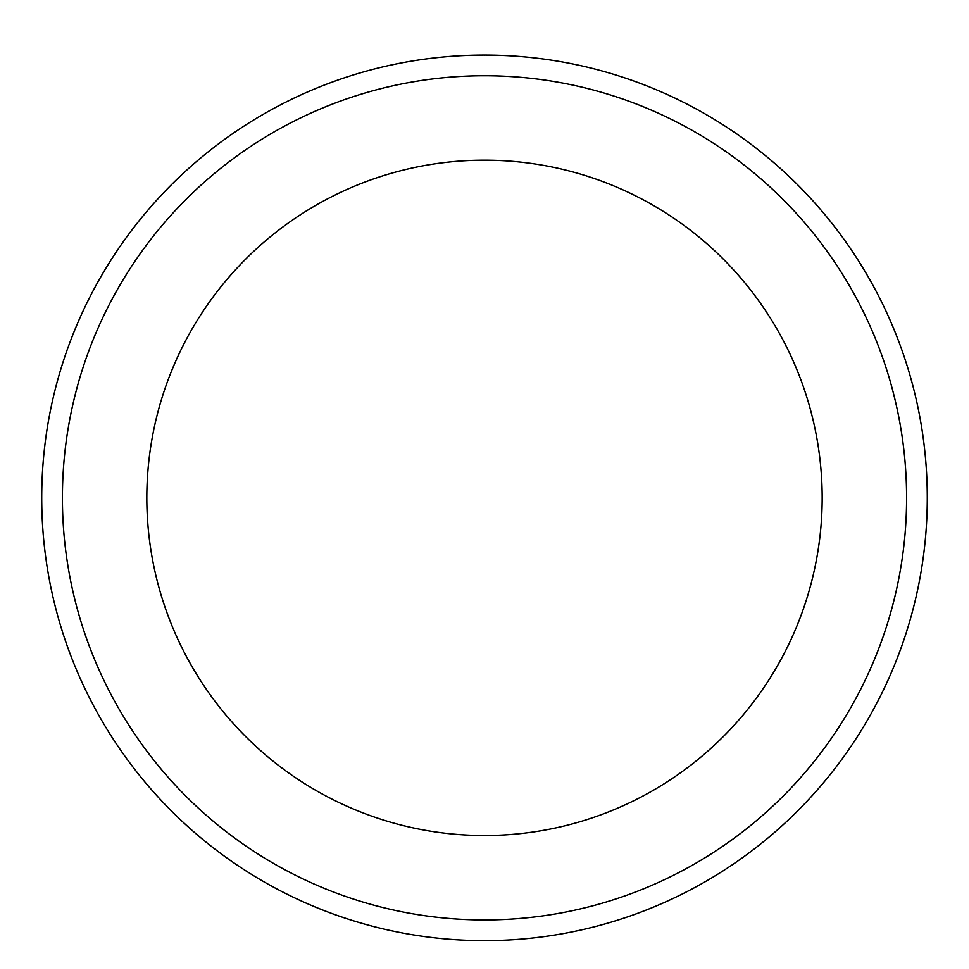 <?xml version="1.0" encoding="UTF-8"?>
<svg xmlns="http://www.w3.org/2000/svg" width="969" height="969" viewBox="0 0 969 969"><rect width="100%" height="100%" fill="white"/><g stroke="black" fill="none" stroke-linecap="round" stroke-linejoin="round"><path stroke-width="1.45" d="M484.5 55.076A442.772 442.772 0 0 1 867.958 719.24A442.772 442.772 0 0 1 101.042 719.24A442.772 442.772 0 0 1 484.5 55.076A442.772 442.772 0 0 1 867.958 719.24A442.772 442.772 0 0 1 101.042 719.24A442.772 442.772 0 0 1 484.5 55.076M484.5 75.752A422.096 422.096 0 0 1 850.043 708.896A422.096 422.096 0 0 1 118.957 708.896A422.096 422.096 0 0 1 484.5 75.752M484.5 160.176A337.672 337.672 0 0 1 776.932 666.684A337.672 337.672 0 0 1 192.068 666.684A337.672 337.672 0 0 1 484.5 160.176"/></g></svg>
